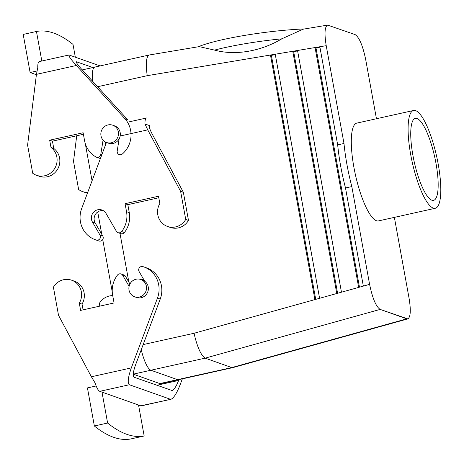 <?xml version="1.0" encoding="UTF-8"?>
<svg xmlns="http://www.w3.org/2000/svg" width="464" height="464" viewBox="0 0 464 464"><rect width="100%" height="100%" fill="white"/><g stroke="black" fill="none" stroke-linecap="round" stroke-linejoin="round"><path stroke-width="0.7" d="M182.335 378.868L179.997 385.114C176.732 393.344 173.733 398.06 171.001 399.26L141.317 405.861A14.024 3.509 -102.5 0 1 140.754 405.814L171.001 399.26M178.93 379.627L178.623 380.451C176.291 386.332 174.145 389.702 172.196 390.555L134.061 377.22C132.646 375.962 133.104 371.948 135.453 365.185L160.225 299.071A24.377 23.316 109.5 0 0 146.531 267.867L143.776 266.893A24.377 23.316 109.5 0 0 142.854 266.591A3.341 3.196 -70.5 0 0 139.107 271.55L144.756 281.271M96.17 385.967L87.441 387.91L94.36 425.998A450.782 112.868 77.5 0 0 130.918 438.927L144.171 435.974L138.55 405.037L140.754 405.814M94.36 425.998L107.613 423.046L101.993 392.109L99.789 391.326L129.369 384.743L170.334 399.231M107.613 423.046A450.782 112.868 77.5 0 0 144.171 435.974M99.789 391.326A14.024 3.509 77.5 0 1 95.097 382.98L91.402 376.78L58.522 315.317L53.412 287.187A15.863 15.173 109.5 0 1 71.642 280.204L74.397 281.178A15.863 15.173 109.5 0 1 82.047 304.106L83.091 309.853M129.949 284.009L125.483 276.324A3.341 3.196 -70.5 0 0 123.836 274.943L121.081 273.969A3.341 3.196 -70.5 0 0 117.473 275.094A24.377 23.316 109.5 0 0 112.613 295L114.063 302.957L80.614 310.404L79.292 303.131A15.863 15.173 109.5 0 0 71.642 280.204M143.776 266.893A24.377 23.316 109.5 0 1 157.47 298.091L131.318 367.894C128.029 377.365 127.385 382.98 129.369 384.743M125.483 276.324L122.728 275.349L129.108 286.323M122.728 275.349A3.341 3.196 -70.5 0 0 121.081 273.969M99.824 306.13L99.337 303.427A15.863 15.173 109.5 0 1 112.729 295.614M101.993 392.109L138.55 405.037M82.047 304.106L79.292 303.131M100.166 65.911L68.985 54.978L39.307 61.584A14.024 3.509 -102.5 0 0 37.781 67.576L36.441 74.362L27.591 145.11L32.706 173.246A15.863 15.173 -70.5 0 0 36.563 175.311A15.863 15.173 -70.5 0 0 55.245 167.516A15.863 15.173 -70.5 0 0 50.999 147.465L49.677 140.192L83.131 132.75L84.576 140.708A24.377 23.316 -70.5 0 0 96.013 156.989A3.341 3.196 -70.5 0 0 100.769 154.512L103.066 140.111M119.132 138.887L117.201 151.003A3.341 3.196 -70.5 0 0 122.392 153.973A24.377 23.316 -70.5 0 0 124.862 118.668L76.357 65.482C70.754 59.224 68.301 55.721 68.985 54.978M75.319 57.124L73.01 44.399A450.782 112.868 77.5 0 0 36.453 31.471L23.2 34.417L30.119 72.506L36.401 74.727M76.717 135.766L73.515 161.35L78.625 189.486A15.863 15.173 -70.5 0 0 82.488 191.551A15.863 15.173 -70.5 0 0 87.725 192.38M82.488 191.551L85.243 192.525A15.863 15.173 -70.5 0 0 87.452 193.117M96.489 157.209L99.244 158.183A3.341 3.196 -70.5 0 0 100.479 158.352M105.653 142.112L104.986 146.317M36.563 175.311L39.318 176.285A15.863 15.173 -70.5 0 0 58 168.49A15.863 15.173 -70.5 0 0 53.754 148.439L52.438 141.166L83.404 134.276M124.862 118.668L127.617 119.642L81.676 69.264C77.674 64.792 75.916 62.292 76.409 61.764L92.904 67.529M30.119 72.506L36.981 70.98M49.677 140.192L52.438 141.166M53.754 148.439L50.999 147.465M36.453 31.471L41.824 61.022M431.88 200.233A42.004 10.515 -102.5 0 1 413.54 158.63A42.004 10.515 -102.5 0 1 415.245 118.384A42.004 10.515 -102.5 0 1 417.026 118.506A42.004 10.515 -102.5 0 1 435.429 160.44A42.004 10.515 -102.5 0 1 433.492 200.39A42.004 10.515 -102.5 0 1 431.88 200.233A42.004 10.515 -102.5 0 1 413.54 158.63A42.004 10.515 -102.5 0 1 415.245 118.384A42.004 10.515 -102.5 0 1 417.026 118.506A42.004 10.515 -102.5 0 1 435.429 160.44A42.004 10.515 -102.5 0 1 433.492 200.39A42.004 10.515 -102.5 0 1 431.88 200.233M303.085 29.209L281.816 38.825A75.133 10.266 172.6 0 0 214.542 50.1L199.236 46.615L214.542 50.1C235.126 55.79 260.658 51.452 281.816 38.825A75.133 10.266 172.6 0 0 214.542 50.1C235.126 55.79 260.658 51.452 281.816 38.825L303.085 29.209L327.636 25.097C324.725 26.587 324.249 33.454 326.215 45.681L343.986 143.48A75.133 18.809 -102.5 0 0 351.816 186.569A75.133 18.809 -102.5 0 1 343.986 143.48L337.676 144.884L343.986 143.48L326.215 45.681C324.249 33.454 324.725 26.587 327.636 25.097L355.14 34.609C359.293 37.364 362.813 45.71 365.707 59.647L376.449 118.738L365.707 59.647C362.813 45.71 359.293 37.364 355.14 34.609L327.636 25.097L303.085 29.209M304.952 28.896A75.133 10.266 172.6 0 0 198.215 46.783A75.133 10.266 172.6 0 1 304.952 28.896M147.216 75.678C145.568 63.533 146.212 56.643 149.13 55.013L199.236 46.615L149.13 55.013C146.212 56.643 145.568 63.533 147.216 75.678L275.239 54.224L319.592 298.294L314.905 299.599L270.46 55.025L275.239 54.224L319.592 298.294L314.905 299.599L270.46 55.025L271.376 55.349L275.32 54.688L271.376 55.349L270.46 55.025L147.216 75.678L97.597 86.722L147.216 75.678M292.761 51.289L297.54 50.489L341.469 292.198L336.777 293.509L292.761 51.289L297.54 50.489L341.469 292.198L336.777 293.509L292.761 51.289L293.677 51.614L297.621 50.953L293.677 51.614L292.761 51.289L275.239 54.224L292.761 51.289M315.062 47.548L319.841 46.748L337.676 144.884A75.133 18.809 -102.5 0 0 345.506 187.972L351.816 186.569L369.593 284.368L351.816 186.569L345.506 187.972L363.341 286.108L358.655 287.413L315.062 47.548L319.841 46.748L337.676 144.884A75.133 18.809 -102.5 0 0 345.506 187.972L363.341 286.108L358.655 287.413L315.062 47.548L315.984 47.873L319.928 47.212L315.984 47.873L315.062 47.548L297.54 50.489L315.062 47.548M160.788 383.658A23.368 5.852 -102.5 0 1 159.848 383.577L133.249 374.175L159.848 383.577L177.509 379.651A23.374 5.852 77.5 0 0 178.46 379.726L232.731 367.65L231.791 367.575L406.795 318.832L407.815 318.89C410.599 317.156 411.023 310.3 409.086 298.335L394.371 217.372L409.086 298.335C411.023 310.3 410.599 317.156 407.815 318.89L380.161 309.407C376.008 306.652 372.488 298.306 369.593 284.368C372.488 298.306 376.008 306.652 380.161 309.407L406.795 318.832L231.791 367.575L177.515 379.651A23.374 5.852 77.5 0 0 178.46 379.726L232.731 367.65L177.515 379.651L150.881 370.231L177.515 379.651L159.848 383.577A23.368 5.852 -102.5 0 0 160.788 383.658L178.367 379.749L160.788 383.658M112.253 291.949L102.73 239.546L112.253 291.949M101.784 234.343L97.718 211.973L101.784 234.343M92.058 180.815L85.306 143.678L92.058 180.815M410.675 154.495A50.089 12.54 -102.5 0 1 413.569 110.478A50.089 12.54 -102.5 0 1 436.694 156.646A50.089 12.54 -102.5 0 1 435.331 208.261A50.089 12.54 -102.5 0 1 410.675 154.495A50.089 12.54 -102.5 0 1 413.569 110.478A50.089 12.54 -102.5 0 1 436.694 156.646A50.089 12.54 -102.5 0 1 435.331 208.261A50.089 12.54 -102.5 0 1 410.675 154.495M94.859 67.089A23.374 5.852 77.5 0 0 92.597 81.241A23.374 5.852 77.5 0 1 94.859 67.089L149.13 55.013L94.859 67.089M353.875 167.133A50.089 12.54 77.5 0 0 378.531 220.899L435.331 208.261L378.531 220.899A50.089 12.54 77.5 0 1 353.875 167.133A50.089 12.54 77.5 0 1 356.77 123.117A50.089 12.54 77.5 0 0 353.875 167.133M205.158 358.15L231.791 367.575L205.158 358.15L380.161 309.407L205.158 358.15L150.881 370.231A23.374 5.852 77.5 0 1 141.253 349.705A23.374 5.852 77.5 0 0 150.881 370.231L205.158 358.15C200.976 355.407 197.264 347.113 194.027 333.268C197.264 347.113 200.976 355.407 205.158 358.15M232.806 367.633L407.815 318.89L232.806 367.633M337.595 293.277L293.677 51.614L337.595 293.277M359.472 287.187L315.984 47.873L359.472 287.187M315.723 299.373L271.376 55.349L315.723 299.373M111.29 142.79A9.181 8.781 -70.5 0 0 118.465 134.374A9.181 8.781 -70.5 0 0 112.729 125.199A9.181 8.781 -70.5 0 0 101.384 130.929A9.181 8.781 -70.5 0 0 106.604 142.512A9.181 8.781 -70.5 0 0 111.29 142.79A9.181 8.781 -70.5 0 0 118.465 134.374A9.181 8.781 -70.5 0 0 112.729 125.199A9.181 8.781 -70.5 0 0 101.384 130.929A9.181 8.781 -70.5 0 0 106.604 142.512A9.181 8.781 -70.5 0 0 111.29 142.79M113.129 143.44A9.181 8.781 -70.5 0 0 120.298 135.024A9.181 8.781 -70.5 0 0 114.567 125.848A9.181 8.781 -70.5 0 1 120.298 135.024A9.181 8.781 -70.5 0 1 113.129 143.44A9.181 8.781 -70.5 0 1 108.443 143.161A9.181 8.781 -70.5 0 0 113.129 143.44M119.99 233.357L128.853 282.118L119.99 233.357M92.597 81.246A23.368 5.852 -102.5 0 1 94.859 67.094A23.368 5.852 -102.5 0 0 92.597 81.246M136.085 279.218A9.181 8.781 109.5 0 1 140.766 279.49A9.181 8.781 109.5 0 1 145.986 291.079A9.181 8.781 109.5 0 1 134.647 296.803A9.181 8.781 109.5 0 1 128.911 287.628A9.181 8.781 109.5 0 1 136.085 279.218A9.181 8.781 109.5 0 1 140.766 279.49A9.181 8.781 109.5 0 1 145.986 291.079A9.181 8.781 109.5 0 1 134.647 296.803A9.181 8.781 109.5 0 1 128.911 287.628A9.181 8.781 109.5 0 1 136.085 279.218M142.605 280.14A9.181 8.781 109.5 0 1 147.825 291.728A9.181 8.781 109.5 0 1 136.48 297.453A9.181 8.781 109.5 0 0 147.825 291.728A9.181 8.781 109.5 0 0 142.605 280.14L140.766 279.49L142.605 280.14M141.3 279.543A10.852 10.382 109.5 0 1 143.608 279.299A10.852 10.382 109.5 0 0 141.3 279.543A10.852 10.382 109.5 0 0 141.062 279.595A10.852 10.382 109.5 0 1 141.3 279.543M96.28 240.05L99.035 241.025A24.377 23.316 109.5 0 1 98.113 240.723L95.358 239.749A24.377 23.316 109.5 0 0 96.28 240.05A3.341 3.196 -70.5 0 0 100.033 235.091L92.458 222.053A8.178 7.824 109.5 0 1 93.189 212.674A8.178 7.824 109.5 0 1 101.952 210.001A8.178 7.824 109.5 0 1 105.995 213.376L116.406 231.298A3.341 3.196 -70.5 0 0 121.661 231.548L124.416 232.522A24.377 23.316 109.5 0 0 129.276 212.616L127.832 204.659L158.804 197.763M99.035 241.025A3.341 3.196 -70.5 0 0 102.788 236.066L95.213 223.027A8.178 7.824 -70.5 0 1 95.497 214.269A8.178 7.824 -70.5 0 1 103.286 210.627M149.646 125.732C148.805 126.341 149.628 129.05 152.105 133.858L183.367 192.299L188.483 220.435A15.863 15.173 109.5 0 1 170.253 227.412L167.498 226.438A15.863 15.173 109.5 0 1 159.848 203.51L158.526 196.237L125.077 203.684L126.521 211.642A24.377 23.316 109.5 0 1 121.661 231.548M118.059 232.673L120.814 233.647A3.341 3.196 -70.5 0 0 124.416 232.522M95.358 239.749A24.377 23.316 109.5 0 1 81.67 208.551L106.436 142.448M129.363 121.806L146.496 117.995A14.024 3.509 -102.5 0 0 144.971 123.987L147.738 129.862L180.612 191.325L185.728 219.46A15.863 15.173 109.5 0 1 167.498 226.438M146.496 117.995A14.024 3.509 -102.5 0 1 147.065 118.042M144.971 123.987L150.017 125.773M180.612 191.325L183.367 192.299M188.483 220.435L185.728 219.46M125.077 203.684L127.832 204.659M91.402 376.78L131.318 367.894M156.878 385.288L178.623 380.451M160.225 299.071L157.47 298.091M36.441 74.362L76.357 65.482M101.778 154.866L100.769 154.512M76.27 61.921L76.746 61.811M319.841 46.748L326.215 45.681L319.841 46.748M133.255 374.152L150.875 370.226L133.255 374.152M194.027 333.268L143.173 344.584L194.027 333.268L314.905 299.599L194.027 333.268M363.341 286.108L369.593 284.368L363.341 286.108M341.469 292.198L358.655 287.413L341.469 292.198M319.592 298.294L336.777 293.509L319.592 298.294M102.788 236.066L100.033 235.091M92.458 222.053L95.213 223.027M147.738 129.862L120.17 135.998M126.521 211.642L129.276 212.616M356.77 123.117L413.569 110.478L356.77 123.117M106.604 142.512L108.443 143.161L106.604 142.512M112.729 125.199L114.567 125.848L112.729 125.199M94.766 67.112L82.25 69.902L94.766 67.112M134.647 296.803L136.48 297.453L134.647 296.803"/></g></svg>
